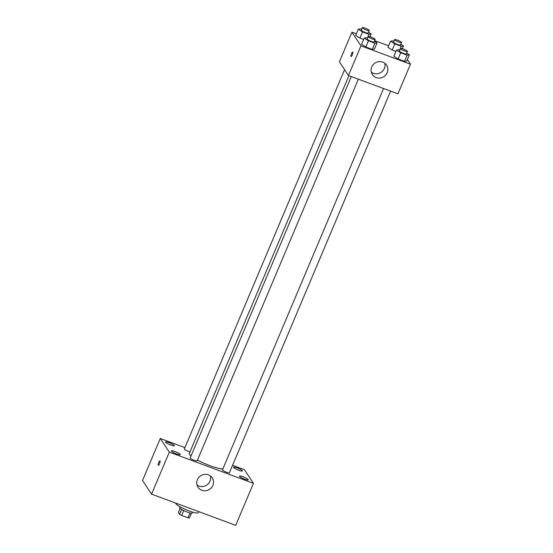 <?xml version="1.0" encoding="UTF-8"?>
<svg xmlns="http://www.w3.org/2000/svg" width="553" height="553" viewBox="0 0 553 553"><rect width="100%" height="100%" fill="white"/><g stroke="black" fill="none" stroke-linecap="round" stroke-linejoin="round"><path stroke-width="0.83" d="M190.032 512.956L187.979 517.822L181.633 515.465A6.47 1.113 22.9 0 1 179.531 514.318L178.37 512.569L180.126 508.407M187.979 517.822A6.47 1.113 22.9 0 0 189.423 517.988L191.456 513.191M192.624 512.126L192.257 512.984A6.809 1.168 -157.1 0 1 185.531 511.414A6.809 1.168 -157.1 0 1 179.711 507.689L180.078 506.825M183.693 510.578L181.633 515.465M181.591 509.444L179.531 514.318M175.736 503.099A12.256 2.101 22.9 0 0 186.23 509.811A12.256 2.101 22.9 0 0 198.32 512.631L198.741 511.636M232.578 465.308L244.398 469.691L253.447 483.336L235.702 525.35L151.584 494.14L142.529 480.495L160.28 438.481L184.909 447.619M176.594 453.93A4.77 0.816 22.9 0 0 180.195 454.594A4.77 0.816 22.9 0 0 176.117 451.981A4.77 0.816 22.9 0 0 171.402 450.882A4.77 0.816 22.9 0 0 176.594 453.93M244.626 479.175A4.77 0.816 22.9 0 0 248.228 479.838A4.77 0.816 22.9 0 0 244.149 477.225A4.77 0.816 22.9 0 0 239.442 476.126A4.77 0.816 22.9 0 0 244.626 479.175M238.723 470.278A4.77 0.816 22.9 0 0 242.325 470.935A4.77 0.816 22.9 0 0 238.246 468.329A4.77 0.816 22.9 0 0 233.539 467.223A4.77 0.816 22.9 0 0 238.723 470.278M170.69 445.034A4.77 0.816 22.9 0 0 174.292 445.697A4.77 0.816 22.9 0 0 170.213 443.084A4.77 0.816 22.9 0 0 165.499 441.985A4.77 0.816 22.9 0 0 170.69 445.034M253.447 483.336L169.336 452.126L151.584 494.14M208.391 474.84A8.509 8.115 -33.6 0 1 212.221 477.854A8.509 8.115 -33.6 0 1 209.615 489.322A8.509 8.115 -33.6 0 1 198.036 487.262A8.509 8.115 -33.6 0 1 198.727 477.515A8.509 8.115 -33.6 0 1 208.391 474.84M210.444 475.967A8.509 8.115 -33.6 0 1 206.787 485.057A8.509 8.115 -33.6 0 1 196.986 484.891M169.336 452.126L160.28 438.481M158.324 465.308A2.385 0.588 110.4 0 1 158.241 465.239A2.385 0.588 110.4 0 1 158.676 462.674A2.385 0.588 110.4 0 1 159.983 460.843A2.385 0.588 110.4 0 1 159.706 463.276A2.385 0.588 110.4 0 1 158.324 465.308A2.385 0.588 110.4 0 1 158.241 465.239A2.385 0.588 110.4 0 1 158.676 462.674A2.385 0.588 110.4 0 1 159.983 460.843M351.314 76.556L190.225 457.912A3.76 0.643 22.9 0 0 194.31 460.317A3.76 0.643 22.9 0 0 197.144 460.836L358.365 79.169M344.574 69.637L184.322 449.015A3.76 0.643 22.9 0 0 186.181 450.439A3.76 0.643 22.9 0 0 189.969 451.912M383.575 88.521L222.486 469.877A3.76 0.643 22.9 0 0 222.534 470.078A3.76 0.643 22.9 0 0 226.571 472.283A3.76 0.643 22.9 0 0 229.405 472.808L390.632 91.141M348.908 75.664L189.306 453.495A19.065 3.27 22.9 0 0 191.027 455.997M197.469 460.075A19.065 3.27 22.9 0 0 222.894 468.909M407.354 59.503L410.471 64.196L397.939 93.858L348.459 75.498L339.404 61.846L351.936 32.192L356.346 33.83M374.651 40.625L388.607 45.802M374.422 41.164L377.056 42.864L374.45 49.044L372.252 49.39L365.823 47.005L361.593 44.275L364.206 38.095L366.397 37.756L367.531 38.171M400.78 44.24L403.42 45.94L401.222 46.279L394.794 43.894L392.188 50.074L395.886 51.45L392.188 50.074L387.95 47.344L390.563 41.171L392.754 40.825L393.888 41.247M410.471 64.196L360.985 45.844L351.936 32.192M368.519 32.268L371.153 33.968L368.962 34.314L362.533 31.929L359.92 38.102L363.618 39.477L359.92 38.102L355.69 35.378L358.303 29.198L360.494 28.853L361.627 29.274M406.683 53.136L409.324 54.837L406.711 61.017L404.513 61.355L398.091 58.971L393.854 56.247L396.466 50.067L398.658 49.722L399.791 50.143M360.985 45.844L348.459 75.498M387.197 72.713A8.509 8.115 -33.6 0 1 380.153 78.021A8.509 8.115 -33.6 0 1 372.376 74.551A8.509 8.115 -33.6 0 1 374.975 63.083A8.509 8.115 -33.6 0 1 386.554 65.143A8.509 8.115 -33.6 0 1 387.197 72.713M350.934 56.475A2.385 0.588 110.4 0 1 351.376 53.911A2.385 0.588 110.4 0 1 352.683 52.079A2.385 0.588 110.4 0 1 352.399 54.519A2.385 0.588 110.4 0 1 351.024 56.551A2.385 0.588 110.4 0 1 350.934 56.475M384.777 63.249A8.509 8.115 -33.6 0 1 384.37 68.454A8.509 8.115 -33.6 0 1 371.319 72.18M409.324 54.837L407.126 55.182L400.697 52.798L396.466 50.067M400.476 48.519L399.432 50.987A3.76 0.643 22.9 0 0 402.639 53.047A3.76 0.643 22.9 0 0 406.358 53.911L407.402 51.443A3.76 0.643 22.9 0 0 407.354 51.249A3.76 0.643 22.9 0 0 403.752 49.203A3.76 0.643 22.9 0 0 400.476 48.519A3.76 0.643 22.9 0 0 403.683 50.572A3.76 0.643 22.9 0 0 407.402 51.443M406.711 61.017L404.513 61.355L398.091 58.971L393.854 56.247M407.126 55.182L404.513 61.355M400.697 52.798L398.091 58.971M377.056 42.864L374.865 43.21L368.436 40.825L364.206 38.095M368.215 36.546L367.171 39.021A3.76 0.643 22.9 0 0 370.379 41.074A3.76 0.643 22.9 0 0 374.091 41.945L375.134 39.47A3.76 0.643 22.9 0 0 375.093 39.277A3.76 0.643 22.9 0 0 371.485 37.238A3.76 0.643 22.9 0 0 368.215 36.546A3.76 0.643 22.9 0 0 371.422 38.606A3.76 0.643 22.9 0 0 375.134 39.47M374.45 49.044L372.252 49.39L365.823 47.005L361.593 44.275M374.865 43.21L372.252 49.39M368.436 40.825L365.823 47.005M394.794 43.894L390.563 41.171M394.572 39.622L393.529 42.09A3.76 0.643 22.9 0 0 396.736 44.15A3.76 0.643 22.9 0 0 400.455 45.014L401.499 42.546A3.76 0.643 22.9 0 0 401.45 42.346A3.76 0.643 22.9 0 0 397.849 40.307A3.76 0.643 22.9 0 0 394.572 39.622A3.76 0.643 22.9 0 0 397.78 41.675A3.76 0.643 22.9 0 0 401.499 42.546M403.42 45.94L402.259 48.685M401.222 46.279L399.619 50.081M392.188 50.074L387.95 47.344M362.533 31.929L358.303 29.198M362.312 27.65L361.268 30.125A3.76 0.643 22.9 0 0 364.475 32.178A3.76 0.643 22.9 0 0 368.187 33.049L369.231 30.574A3.76 0.643 22.9 0 0 369.19 30.38A3.76 0.643 22.9 0 0 365.581 28.341A3.76 0.643 22.9 0 0 362.312 27.65A3.76 0.643 22.9 0 0 365.519 29.703A3.76 0.643 22.9 0 0 369.231 30.574M371.153 33.968L369.998 36.712M368.962 34.314L367.358 38.109M359.92 38.102L355.69 35.378"/></g></svg>
